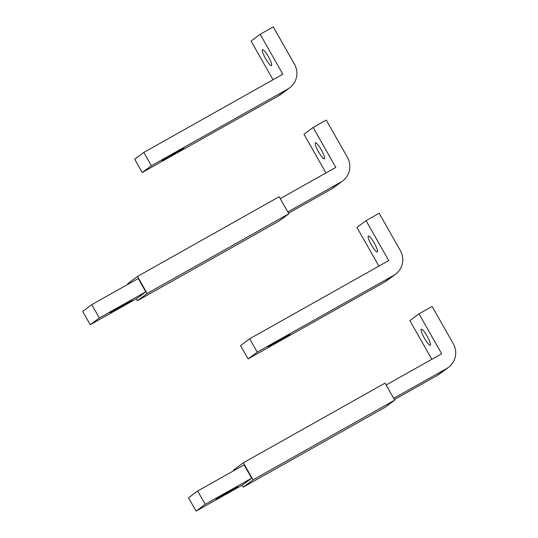 <?xml version="1.0" encoding="UTF-8"?>
<svg xmlns="http://www.w3.org/2000/svg" width="538" height="538" viewBox="0 0 538 538"><rect width="100%" height="100%" fill="white"/><g stroke="black" fill="none" stroke-linecap="round" stroke-linejoin="round"><path stroke-width="0.81" d="M197.654 491.012L188.522 497.785L196.088 511.1L242.53 484.98L251.663 478.201L244.097 464.893L197.654 491.012L205.22 504.321L196.088 511.1M205.22 504.321L251.663 478.201M228.764 491.564L237.809 486.749L233.976 489.183L215.973 499.156L228.764 491.564M394.401 399.566L437.488 375.336A18.379 18.057 53.4 0 0 439.364 374.118L448.497 367.34A18.379 18.057 53.4 0 0 453.285 343.728L432.115 306.458L418.994 313.836L441.678 353.769L386.136 385.006M393.695 398.322L446.621 368.557A18.379 18.057 53.4 0 0 448.497 367.34M418.994 313.836L409.862 320.614L431.839 359.303M253.042 479.829L394.731 400.144L385.053 383.103L243.358 462.788L253.042 479.829L243.27 487.078L242.181 485.175M233.916 470.615L233.586 470.044L243.358 462.788M394.731 400.144L384.959 407.394L243.27 487.078M421.234 329.202A9.186 1.695 60.6 0 1 421.267 329.182A9.186 1.695 60.6 0 1 427.192 336.27A9.186 1.695 60.6 0 1 430.306 345.181A9.186 1.695 60.6 0 1 430.272 345.201A9.186 1.695 60.6 0 1 424.347 338.113A9.186 1.695 60.6 0 1 421.234 329.202M91.783 304.642L82.65 311.415L90.209 324.73L136.652 298.61L145.791 291.831L138.226 278.523L91.783 304.642L99.342 317.951L90.209 324.73M99.342 317.951L145.791 291.831M122.893 305.194L131.938 300.379L128.098 302.813L110.102 312.786L122.893 305.194M288.529 213.196L331.61 188.966A18.379 18.057 53.4 0 0 333.486 187.749L342.619 180.97A18.379 18.057 53.4 0 0 347.413 157.358L326.236 120.088L313.123 127.466L335.806 167.399L280.264 198.636M287.823 211.952L340.742 182.187A18.379 18.057 53.4 0 0 342.619 180.97M313.123 127.466L303.983 134.244L325.967 172.933M147.163 293.459L288.859 213.774L279.175 196.733L137.486 276.418L147.163 293.459L137.392 300.708L136.309 298.805M128.044 284.246L127.714 283.674L137.486 276.418M288.859 213.774L279.087 221.024L137.392 300.708M315.362 142.832A9.186 1.695 60.6 0 1 315.389 142.812A9.186 1.695 60.6 0 1 321.32 149.9A9.186 1.695 60.6 0 1 324.434 158.811A9.186 1.695 60.6 0 1 324.401 158.831A9.186 1.695 60.6 0 1 318.476 151.743A9.186 1.695 60.6 0 1 315.362 142.832M366.055 220.647L388.745 260.587L249.672 338.799L240.54 345.578L248.105 358.886L384.549 282.154A18.379 18.057 53.4 0 0 386.425 280.937L395.558 274.158A18.379 18.057 53.4 0 0 400.353 250.547L379.176 213.27L366.055 220.647L356.923 227.426L378.907 266.122M249.672 338.799L257.238 352.108L393.681 275.375A18.379 18.057 53.4 0 0 395.558 274.158M257.238 352.108L248.105 358.886M280.782 339.35L289.827 334.535L285.994 336.97L267.991 346.943L280.782 339.35M368.295 236.021A9.186 1.695 60.6 0 1 368.328 235.994A9.186 1.695 60.6 0 1 374.253 243.082A9.186 1.695 60.6 0 1 377.373 251.992A9.186 1.695 60.6 0 1 377.34 252.013A9.186 1.695 60.6 0 1 371.408 244.931A9.186 1.695 60.6 0 1 368.295 236.021M260.184 34.277L282.867 74.217L143.801 152.429L134.668 159.208L142.234 172.516L278.677 95.777A18.379 18.057 53.4 0 0 280.554 94.56L289.686 87.788A18.379 18.057 53.4 0 0 294.474 64.177L273.304 26.9L260.184 34.277L251.051 41.056L273.028 79.752M143.801 152.429L151.366 165.738L287.81 89.005A18.379 18.057 53.4 0 0 289.686 87.788M151.366 165.738L142.234 172.516M174.911 152.98L183.956 148.165L180.122 150.6L162.12 160.573L174.911 152.98M262.423 49.651A9.186 1.695 60.6 0 1 262.457 49.624A9.186 1.695 60.6 0 1 268.381 56.712A9.186 1.695 60.6 0 1 271.495 65.623A9.186 1.695 60.6 0 1 271.461 65.643A9.186 1.695 60.6 0 1 265.537 58.561A9.186 1.695 60.6 0 1 262.423 49.651M437.488 375.336L446.621 368.557M331.61 188.966L340.742 182.187M384.549 282.154L393.681 275.375M278.677 95.777L287.81 89.005"/></g></svg>
